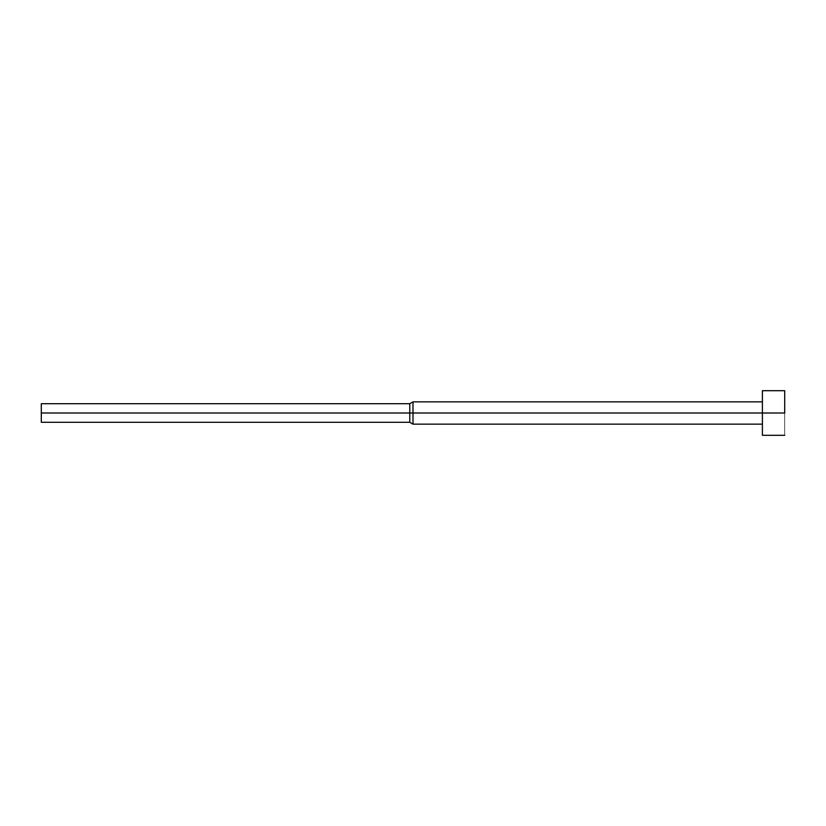 <?xml version="1.0" encoding="UTF-8"?>
<svg xmlns="http://www.w3.org/2000/svg" width="826" height="826" viewBox="0 0 826 826"><rect width="100%" height="100%" fill="white"/><g stroke="black" fill="none" stroke-linecap="round" stroke-linejoin="round"><path stroke-width="0.62" stroke-dasharray="4.13 3.1" d="M784.7 413L784.7 435.302L784.7 413L762.398 413L784.7 413L784.7 390.698L784.7 413M762.398 435.302L762.398 401.849L762.398 413L413 413L762.398 413L762.398 435.302M413 424.151L413 413L413 424.151M409.779 413L413 413L409.779 413L409.779 422.292L409.779 413L41.3 413L409.779 413L409.779 403.707L409.779 413M41.3 422.292L41.3 413L41.3 422.292M41.3 403.707L41.3 413L41.3 403.707M413 401.849L413 413L413 401.849M762.398 390.698L762.398 424.151L762.398 390.698"/><path stroke-width="1.24" d="M784.7 413L762.398 413L762.398 435.302L762.398 413L413 413L413 424.151L413 413L409.779 413L409.779 422.292L409.779 413L41.3 413L41.3 422.292L41.3 403.707L41.3 413L409.779 413L409.779 403.707L409.779 413L413 413L413 401.849L413 413L762.398 413L762.398 390.698L762.398 413L784.7 413L784.7 390.698L784.7 413M784.7 435.302L762.398 435.302M762.398 424.151L413 424.151L409.779 422.292L41.3 422.292M762.398 401.849L413 401.849L409.779 403.707L41.3 403.707M784.7 390.698L762.398 390.698"/></g></svg>
